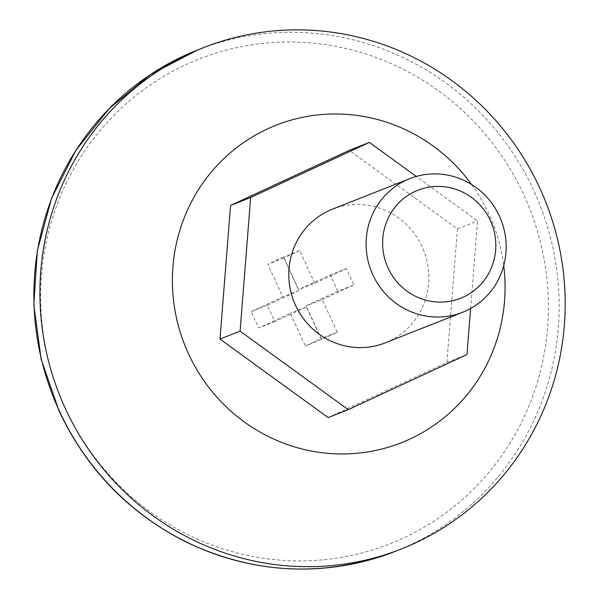 <?xml version="1.0" encoding="UTF-8"?>
<svg xmlns="http://www.w3.org/2000/svg" width="599" height="599" viewBox="0 0 599 599"><rect width="100%" height="100%" fill="white"/><g stroke="black" fill="none" stroke-linecap="round" stroke-linejoin="round"><path stroke-width="0.45" stroke-dasharray="3 2.25" d="M337.806 291.256L330.296 274.941L298.661 289.617L283.649 256.978L267.828 264.324L282.84 296.962L251.206 311.637L258.716 327.96L290.35 313.277L305.363 345.915L321.184 338.577L306.171 305.939L337.806 291.256L353.889 284.907L346.379 268.584L330.296 274.941M346.379 268.584L314.745 283.267L298.661 289.617M314.745 283.267L299.732 250.622L283.911 257.967L298.923 290.605L267.289 305.288L274.791 321.603L306.426 306.928L321.438 339.566L337.259 332.22L322.247 299.582L306.171 305.939M322.247 299.582L353.889 284.907M471.6 184.499A170.663 165.653 -111.6 0 1 503.707 265.724M328.155 417.593L446.876 362.507L457.456 228.878L349.299 150.349M385.239 342.86A71.858 69.746 68.4 0 0 422.1 246.668A71.858 69.746 68.4 0 0 332.415 209.201M470.627 308.478L477.553 220.934L416.268 176.435M457.456 228.878L477.553 220.934M446.876 362.507L466.98 354.563M274.791 321.603L258.716 327.96M306.426 306.928L290.35 313.277M267.289 305.288L251.206 311.637M298.923 290.605L282.84 296.962M283.911 257.967L267.828 264.324M299.732 250.622L283.649 256.978M321.438 339.566L305.363 345.915M337.259 332.22L321.184 338.577M65.134 407.882A260.49 252.838 -111.6 0 1 314.932 43.3A260.49 252.838 -111.6 0 1 503.452 453.166A260.49 252.838 -111.6 0 1 65.134 407.882M197.468 50.046A269.468 261.553 -111.6 0 1 539.759 204.514A269.468 261.553 -111.6 0 1 395.565 551.26"/><path stroke-width="0.9" d="M503.707 265.724A170.663 165.653 -111.6 0 1 385.569 448.03A170.663 165.653 -111.6 0 1 188.445 353.702A170.663 165.653 -111.6 0 1 252.598 136.774A170.663 165.653 -111.6 0 1 471.6 184.499M416.268 176.435L369.396 142.405L349.299 150.349L230.57 205.442L219.998 339.064L328.155 417.593L348.251 409.649L466.98 354.563L470.627 308.478M65.269 408.376A269.468 261.553 -111.6 0 1 203.495 47.665A269.468 261.553 -111.6 0 1 545.794 202.133A269.468 261.553 -111.6 0 1 401.592 548.879A269.468 261.553 -111.6 0 1 65.269 408.376M409.723 178.644L332.415 209.201A71.858 69.746 68.4 0 0 295.547 305.393A71.858 69.746 68.4 0 0 385.239 342.86L462.555 312.296A71.858 69.746 -111.6 0 1 372.863 274.829A71.858 69.746 -111.6 0 1 409.723 178.644A71.858 69.746 -111.6 0 1 501.004 219.833A71.858 69.746 -111.6 0 1 462.555 312.296M388.085 267.985A58.081 56.373 -111.6 0 1 443.777 186.693A58.081 56.373 -111.6 0 1 485.811 278.078A58.081 56.373 -111.6 0 1 388.085 267.985M369.396 142.405L250.674 197.498L240.094 331.12L348.251 409.649M219.998 339.064L240.094 331.12M230.57 205.442L250.674 197.498M59.234 410.757A269.468 261.553 -111.6 0 1 197.468 50.046L150.304 74.665L109.183 108.599L75.788 150.454L51.507 198.494L37.318 250.741L33.821 305.033L41.144 359.145L58.987 410.839C86.743 469.616 129.294 513.433 186.641 542.275C255.616 574.673 325.257 577.676 395.565 551.26A269.468 261.553 -111.6 0 1 59.234 410.757M395.565 551.26L401.592 548.879M197.468 50.046L203.495 47.665"/></g></svg>
